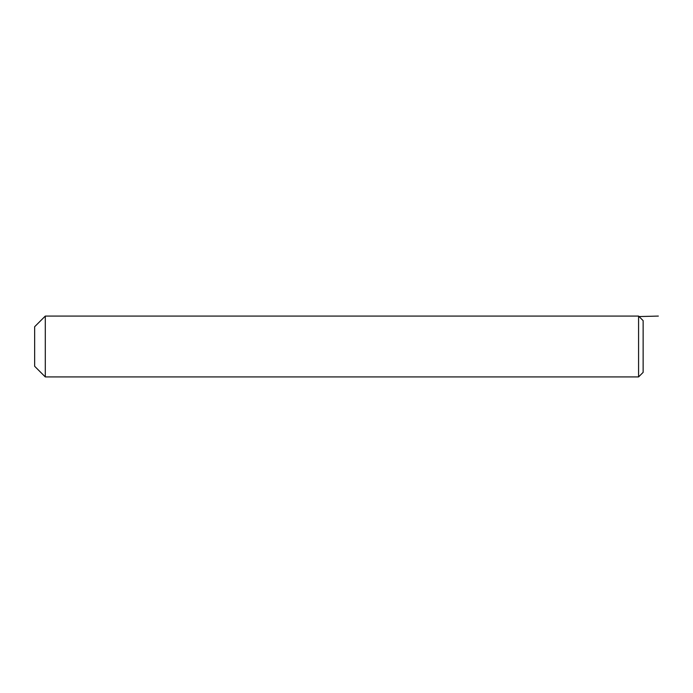 <?xml version="1.0" encoding="UTF-8"?>
<svg xmlns="http://www.w3.org/2000/svg" width="693" height="693" viewBox="0 0 693 693"><rect width="100%" height="100%" fill="white"/><g stroke="black" fill="none" stroke-linecap="round" stroke-linejoin="round"><path stroke-width="1.04" d="M45.296 376.923L45.296 316.077L638.574 316.077L638.574 376.923L45.296 376.923L34.65 366.276L34.65 326.724L45.296 316.077M638.574 316.077L643.139 320.642L643.139 372.358L638.574 376.923M658.35 316.077L639.067 316.562"/></g></svg>
